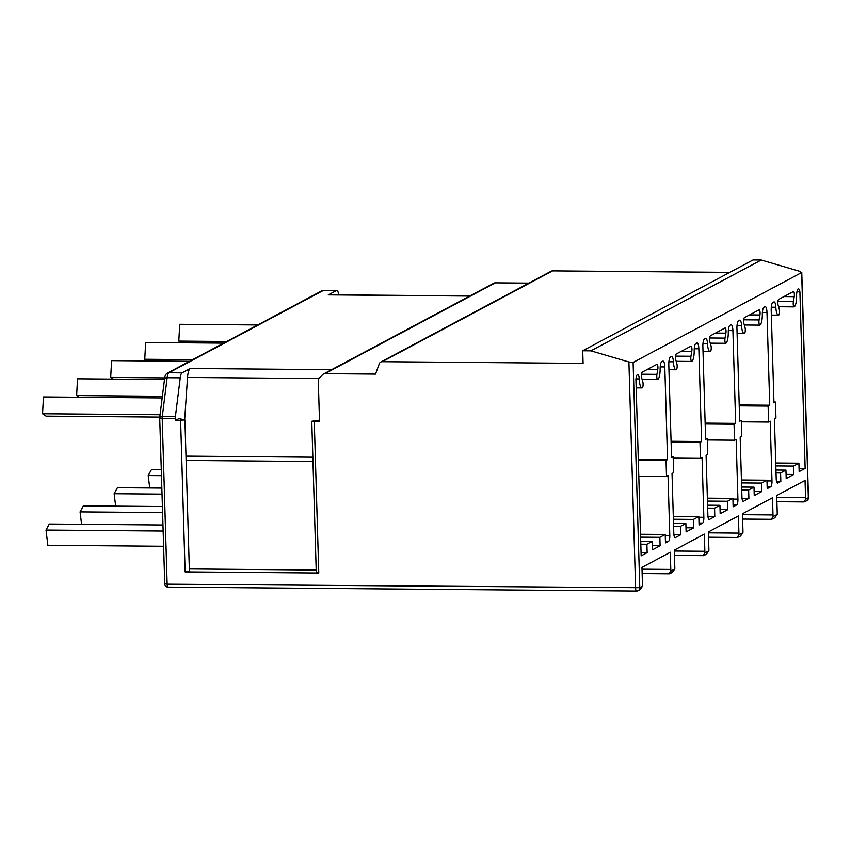 <?xml version="1.0" encoding="UTF-8"?>
<svg xmlns="http://www.w3.org/2000/svg" width="851" height="851" viewBox="0 0 851 851"><rect width="100%" height="100%" fill="white"/><g stroke="black" fill="none" stroke-linecap="round" stroke-linejoin="round"><path stroke-width="1.28" d="M742.583 519.067L771.58 519.312L774.75 517.791L777.186 514.419A5.095 1.351 -89.5 0 0 777.208 512.696L776.697 495.548L805.046 480.432L805.557 497.59A5.095 1.351 -89.5 0 0 805.684 499.229L808.45 497.686A3.393 3.393 0 0 1 806.652 500.782A3.393 3.244 -118.1 0 0 808.333 497.814L801.642 272.618L799.238 271.171L761.241 260.023L753.05 259.959L582.712 350.772L583.084 363.377L382.269 361.686A3.393 3.244 -118.1 0 0 379.291 363.76L375.514 374.078L324.976 373.653A3.393 3.244 -118.1 0 0 322.689 374.61L319.168 378.312L318.231 378.301L320.157 377.28M729.764 272.373L552.597 270.873A3.393 3.244 -118.1 0 0 551.108 271.246L380.769 362.058M528.822 283.117L495.314 282.84A3.393 3.244 -118.1 0 0 493.814 283.202L323.476 374.014M761.241 260.023L590.902 350.835L628.9 361.983L633.101 362.473L801.78 272.458M708.521 537.226L737.509 537.47L740.476 536.066L742.912 532.694A5.095 1.351 90.5 0 0 742.944 530.971L742.434 513.813L772.474 497.792L772.985 514.951A5.095 1.351 90.5 0 0 773.112 516.589L771.197 519.259M674.449 555.395L703.437 555.639L706.415 554.224L708.84 550.852A5.095 1.351 90.5 0 0 708.872 549.129L708.362 531.981L738.402 515.961L738.913 533.109A5.095 1.351 90.5 0 0 739.04 534.758L737.126 537.417M642.133 573.553L669.397 573.787L672.343 572.393L674.779 569.021A5.095 1.351 90.5 0 0 674.8 567.298L674.3 550.14L704.341 534.12L704.851 551.278A5.095 1.351 90.5 0 0 704.979 552.916L703.064 555.575M642.431 586.265L639.782 587.679A3.393 3.244 61.9 0 1 638.101 590.647L639.995 589.637L642.431 586.265A5.095 1.351 90.5 0 0 642.462 584.541L641.952 567.383L670.29 552.267L670.801 569.425A5.095 1.351 90.5 0 0 670.928 571.064L669.014 573.734M700.458 458.37L699.979 442.392L701.596 441.541L698.841 348.782A6.797 1.798 90.5 0 0 697.107 342.942A6.797 1.798 90.5 0 0 696.852 343.006L695.799 343.57A6.797 1.798 90.5 0 0 694.193 350.718A10.191 2.702 90.5 0 1 691.799 361.42A3.393 0.904 90.5 0 1 691.672 361.452A3.393 0.904 90.5 0 1 690.895 359.707A3.393 0.904 90.5 0 1 690.948 356.261L691.799 351.314A3.393 0.904 90.5 0 0 691.852 347.878A3.393 0.904 90.5 0 0 691.086 346.123A3.393 0.904 90.5 0 0 690.959 346.155L676.279 353.973A3.393 0.904 90.5 0 0 675.524 356.356A3.393 0.904 90.5 0 0 675.758 359.867L676.875 363.76A3.393 0.904 90.5 0 1 677.109 367.281A3.393 0.904 90.5 0 1 676.354 369.653A10.191 2.702 90.5 0 1 675.971 369.76A10.191 2.702 90.5 0 1 673.407 361.792A6.797 1.798 90.5 0 0 671.694 356.495A6.797 1.798 90.5 0 0 671.439 356.558L670.386 357.122A6.797 1.798 90.5 0 0 668.79 364.802L671.545 457.551L673.162 456.7L673.63 472.677L672.024 473.528L673.801 533.322A5.095 1.351 90.5 0 0 675.098 537.704A5.095 1.351 90.5 0 0 675.29 537.651L680.747 534.747L680.492 526.333L685.853 523.471L686.108 531.886L693.703 527.833L693.459 519.418L698.82 516.557L699.075 524.971L702.649 523.067A5.095 1.351 90.5 0 0 703.841 517.302L702.064 457.519L700.458 458.37L673.205 458.146M734.519 440.212L734.051 424.234L735.658 423.373L732.902 330.624A6.797 1.798 90.5 0 0 731.179 324.784A6.797 1.798 90.5 0 0 730.913 324.848L729.86 325.412A6.797 1.798 90.5 0 0 728.265 332.55A10.191 2.702 90.5 0 1 725.86 343.261A3.393 0.904 90.5 0 1 725.733 343.293A3.393 0.904 90.5 0 1 724.967 341.538A3.393 0.904 90.5 0 1 725.02 338.102L725.871 333.156A3.393 0.904 90.5 0 0 725.924 329.709A3.393 0.904 90.5 0 0 725.148 327.954A3.393 0.904 90.5 0 0 725.02 327.997L710.351 335.815A3.393 0.904 90.5 0 0 709.596 338.187A3.393 0.904 90.5 0 0 709.83 341.708L710.947 345.602A3.393 0.904 90.5 0 1 711.181 349.123A3.393 0.904 90.5 0 1 710.425 351.495A10.191 2.702 90.5 0 1 710.042 351.591A10.191 2.702 90.5 0 1 707.479 343.634A6.797 1.798 90.5 0 0 705.766 338.326A6.797 1.798 90.5 0 0 705.511 338.4L704.447 338.964A6.797 1.798 90.5 0 0 702.862 346.644L705.617 439.393L707.224 438.531L707.702 454.508L706.085 455.37L707.862 515.163A5.095 1.351 90.5 0 0 709.16 519.535A5.095 1.351 90.5 0 0 709.351 519.493L714.808 516.578L714.563 508.175L719.925 505.313L720.169 513.717L727.775 509.664L727.52 501.26L732.892 498.399L733.137 506.813L736.721 504.898A5.095 1.351 90.5 0 0 737.913 499.143L736.136 439.35L734.519 440.212L707.266 439.978M768.591 422.053L768.113 406.076L769.73 405.214L766.974 312.455A6.797 1.798 90.5 0 0 765.24 306.615A6.797 1.798 90.5 0 0 764.985 306.69L763.932 307.254A6.797 1.798 90.5 0 0 762.326 314.391A10.191 2.702 90.5 0 1 759.932 325.103A3.393 0.904 90.5 0 1 759.805 325.135A3.393 0.904 90.5 0 1 759.028 323.38A3.393 0.904 90.5 0 1 759.081 319.933L759.943 314.987A3.393 0.904 90.5 0 0 759.986 311.551A3.393 0.904 90.5 0 0 759.22 309.796A3.393 0.904 90.5 0 0 759.092 309.828L744.412 317.657A3.393 0.904 90.5 0 0 743.657 320.029A3.393 0.904 90.5 0 0 743.891 323.54L745.008 327.444A3.393 0.904 90.5 0 1 745.242 330.954A3.393 0.904 90.5 0 1 744.487 333.326A10.191 2.702 90.5 0 1 744.104 333.432A10.191 2.702 90.5 0 1 741.54 325.476A6.797 1.798 90.5 0 0 739.827 320.167A6.797 1.798 90.5 0 0 739.572 320.231L738.519 320.795A6.797 1.798 90.5 0 0 736.934 328.475L739.679 421.234L741.295 420.373L741.764 436.35L740.157 437.212L741.934 496.995A5.095 1.351 90.5 0 0 743.231 501.377A5.095 1.351 90.5 0 0 743.423 501.324L748.88 498.42L748.625 490.006L753.997 487.144L754.241 495.559L761.847 491.506L761.592 483.102L766.953 480.241L767.208 488.644L770.783 486.74A5.095 1.351 90.5 0 0 771.974 480.975L770.198 421.192L768.591 422.053L741.338 421.819M775.825 307.232A10.191 2.702 -89.5 0 0 778.388 315.157A10.191 2.702 -89.5 0 0 778.75 315.072A3.393 0.904 -89.5 0 0 779.505 312.657A3.393 0.904 -89.5 0 0 779.25 309.126L778.165 305.36A3.393 0.904 -89.5 0 1 777.91 301.818A3.393 0.904 -89.5 0 1 778.665 299.392L793.377 291.553A3.393 0.904 -89.5 0 1 793.504 291.521A3.393 0.904 -89.5 0 1 794.27 293.244A3.393 0.904 -89.5 0 1 794.228 296.648L793.366 301.637A3.393 0.904 -89.5 0 0 793.313 305.094A3.393 0.904 -89.5 0 0 794.089 306.86A3.393 0.904 -89.5 0 0 794.217 306.817A10.191 2.702 -89.5 0 0 796.589 295.052A6.797 1.798 -89.5 0 1 798.44 288.829A6.797 1.798 -89.5 0 1 799.897 291.829L805.142 468.422L799.153 471.614L798.898 463.21L793.536 466.071L793.781 474.475L786.186 478.528L785.941 470.124L780.569 472.975L780.824 481.389L777.686 483.06A5.095 1.351 -89.5 0 1 777.495 483.102A5.095 1.351 -89.5 0 1 776.197 478.73L774.421 418.852L775.942 418.043L775.474 402.066L773.953 402.874L771.197 310.211A6.797 1.798 -89.5 0 1 772.782 302.53L773.857 301.956A6.797 1.798 -89.5 0 1 774.112 301.892A6.797 1.798 -89.5 0 1 775.825 307.232L771.293 307.19M641.154 555.852L647.143 552.661L646.898 544.246L652.26 541.385L652.504 549.799L660.11 545.746L659.855 537.332L665.227 534.471L665.471 542.885L668.599 541.215A5.095 1.351 90.5 0 0 669.79 535.449L668.014 475.581L666.503 476.39L666.025 460.412L667.546 459.604L664.791 366.941A6.797 1.798 90.5 0 0 663.067 361.09A6.797 1.798 90.5 0 0 662.801 361.164L661.738 361.739A6.797 1.798 90.5 0 0 660.131 368.909A10.191 2.702 90.5 0 1 657.77 379.567A3.393 0.904 90.5 0 1 657.642 379.599A3.393 0.904 90.5 0 1 656.866 377.812A3.393 0.904 90.5 0 1 656.929 374.334L657.759 369.557A3.393 0.904 90.5 0 0 657.834 366.068A3.393 0.904 90.5 0 0 657.057 364.26A3.393 0.904 90.5 0 0 656.919 364.302L642.218 372.132A3.393 0.904 90.5 0 0 641.473 374.472A3.393 0.904 90.5 0 0 641.686 377.982L642.813 381.897A3.393 0.904 90.5 0 1 643.048 385.429A3.393 0.904 90.5 0 1 642.292 387.811A10.191 2.702 90.5 0 1 641.909 387.918A10.191 2.702 90.5 0 1 639.303 378.908A6.797 1.798 90.5 0 0 637.665 374.536A6.797 1.798 90.5 0 0 635.91 379.259L641.154 555.852M647.143 552.661L641.058 552.607M639.303 378.908L635.952 378.876M657.759 369.557L647.228 369.462M656.929 374.334L641.494 374.206M667.546 459.604L638.293 459.359M666.025 460.412L638.314 460.178M666.503 476.39L638.793 476.156M665.227 534.471L640.516 534.268M659.855 537.332L640.601 537.172M660.11 545.746L652.387 545.682M652.26 541.385L640.718 541.289M646.898 544.246L640.803 544.193M805.684 499.229L803.769 501.888M806.652 500.782L804.142 501.941L776.878 501.718M699.979 442.392L671.088 442.148M698.82 516.557L673.29 516.344M693.459 519.418L673.375 519.248M693.703 527.833L685.98 527.769M685.853 523.471L673.503 523.365M680.492 526.333L673.588 526.28M680.747 534.747L673.886 534.683M673.162 456.7L671.524 456.679M701.596 441.541L671.067 441.275M734.051 424.234L705.16 423.989M732.892 498.399L707.362 498.186M727.52 501.26L707.447 501.09M727.775 509.664L720.052 509.6M719.925 505.313L707.564 505.207M714.563 508.175L707.66 508.111M714.808 516.578L707.958 516.525M707.224 438.531L705.585 438.52M735.658 423.373L705.128 423.117M768.113 406.076L739.221 405.831M766.953 480.241L741.423 480.017M761.592 483.102L741.519 482.932M761.847 491.506L754.124 491.442M753.997 487.144L741.636 487.049M748.625 490.006L741.721 489.953M748.88 498.42L742.029 498.356M741.295 420.373L739.657 420.362M769.73 405.214L739.2 404.959M805.142 468.422L799.057 468.369M799.897 291.829L796.919 291.808M794.228 296.648L783.973 296.563M775.474 402.066L773.921 402.055M780.824 481.389L776.495 481.347M780.569 472.975L776.027 472.943M785.941 470.124L775.942 470.039M793.781 474.475L786.058 474.411M793.536 466.071L775.825 465.923M798.898 463.21L775.729 463.008M633.101 362.473L639.782 587.679L167.136 584.18L162.211 418.298L175.317 418.415L175.38 420.479L184.912 419.947L189.401 571.308L185.114 571.883L180.614 420.522M168.126 587.062A3.393 0.904 -89.5 0 1 167.998 587.094L636.474 591.041A3.393 3.393 0 0 0 638.101 590.647A3.393 3.244 61.9 0 1 636.601 591.009A3.393 0.904 -89.5 0 1 636.474 591.041A3.393 0.904 -89.5 0 1 635.612 588.126L628.9 361.983M167.998 587.094A3.393 0.904 -89.5 0 1 167.136 584.18L164.637 583.797A3.393 3.393 0 0 0 167.998 587.094M164.754 583.669L159.711 417.926L162.211 418.298A3.393 0.904 -89.5 0 1 162.296 416.447L175.402 416.554A3.393 0.904 90.5 0 0 175.317 418.415M159.775 417.096L46.071 416.139L42.55 413.746L43.465 396.96L162.169 397.96M160.073 414.735L42.55 413.746M163.52 546.268L47.869 545.289L46.007 530.056L49.273 524.035L162.881 524.993M163.062 531.045L46.007 530.056M164.477 379.525L77.526 378.791L76.622 395.577L162.381 396.3M79.079 397.257L76.622 395.577M81.59 524.312L80.068 511.898L83.345 505.877L162.339 506.547M162.52 512.589L80.068 511.898M189.592 361.292L111.598 360.633L110.683 377.418L164.711 377.876M113.151 379.099L110.683 377.418M115.662 506.154L114.14 493.729L117.406 487.719L161.796 488.091M161.967 494.133L114.14 493.729M223.664 343.123L145.659 342.474L144.755 359.26L192.656 359.654M147.223 360.93L144.755 359.26M149.733 487.985L148.202 475.571L151.478 469.55L161.243 469.635M161.424 475.677L148.202 475.571M257.725 324.965L179.731 324.305L178.816 341.091L226.717 341.496M181.284 342.772L178.816 341.091M338.794 294.84L338.496 293.446A8.489 2.245 -89.5 0 0 336.805 290.425L321.88 290.765L167.434 373.1A3.393 3.244 61.9 0 1 168.934 372.738L182.029 372.844L190.22 368.483L331.613 369.674M469.912 295.946L328.741 294.754A11.893 3.149 90.5 0 0 328.295 294.871L336.485 290.51A8.489 2.245 -89.5 0 1 336.805 290.425M590.902 350.835L582.712 350.772M318.231 378.301L319.519 421.692L311.774 421.266L316.274 572.638L318.774 573.01L185.114 571.883M175.402 416.554L180.252 377.812A8.489 2.245 90.5 0 1 182.029 372.844M184.667 419.777L187.528 377.44A11.893 3.149 -89.5 0 1 190.22 368.483M184.912 419.947L178.965 418.564L175.38 420.479M318.242 378.535L187.528 377.44M311.774 421.266L319.476 420.171M316.2 570.021L189.326 568.957M777.186 514.419L773.112 516.589M742.912 532.694L739.04 534.758M708.84 550.852L704.979 552.916M674.779 569.021L670.928 571.064M664.791 366.941L660.195 366.898M669.79 535.449L665.248 535.417M668.599 541.215L665.429 541.183M704.851 551.278L674.322 551.023M703.841 517.302L698.841 517.259M702.649 523.067L699.011 523.035M673.407 361.792L668.886 361.76M691.799 351.314L681.438 351.229M690.948 356.261L675.545 356.133M698.841 348.782L694.256 348.75M670.801 569.425L642.005 569.181M738.913 533.109L708.394 532.854M737.913 499.143L732.913 499.101M736.721 504.898L733.083 504.866M707.479 343.634L702.958 343.602M725.871 333.156L715.51 333.071M725.02 338.102L709.617 337.975M732.902 330.624L728.318 330.582M772.985 514.951L742.455 514.695M771.974 480.975L766.974 480.932M770.783 486.74L767.145 486.708M741.54 325.476L737.019 325.433M759.943 314.987L749.571 314.902M759.081 319.933L743.689 319.806M766.974 312.455L762.39 312.423M793.366 301.637L777.942 301.499M805.557 497.59L776.75 497.346M336.485 290.51L323.38 290.404A8.489 2.245 -89.5 0 1 323.699 290.319M180.252 377.812L167.147 377.706A3.393 1.319 7.1 0 0 164.594 378.652L159.733 417.405A3.393 3.393 0 0 0 159.711 417.926L159.828 417.798A3.393 1.319 7.1 0 1 159.733 417.405A3.393 1.319 7.1 0 1 162.296 416.447L167.147 377.706A8.489 2.245 -89.5 0 1 168.934 372.738L323.38 290.404A3.393 3.244 -118.1 0 0 321.88 290.765M469.688 296.063L328.295 294.871M495.314 282.84L324.976 373.653M552.597 270.873L382.269 361.686M318.774 573.01L314.285 421.649M312.977 461.508L186.114 460.444M312.849 457.221L185.986 456.147M808.45 497.686L801.77 272.511M636.165 387.865L641.909 387.918M642.111 379.472L657.642 379.599M668.939 369.696L675.971 369.76M676.173 361.324L691.672 361.452M703.011 351.537L710.042 351.591M710.245 343.166L725.733 343.293M737.072 333.369L744.104 333.432M744.317 324.997L759.805 325.135M794.089 306.86L778.559 306.722M778.388 315.157L771.346 315.093M164.594 378.652C164.881 375.738 165.828 373.887 167.434 373.1"/></g></svg>
